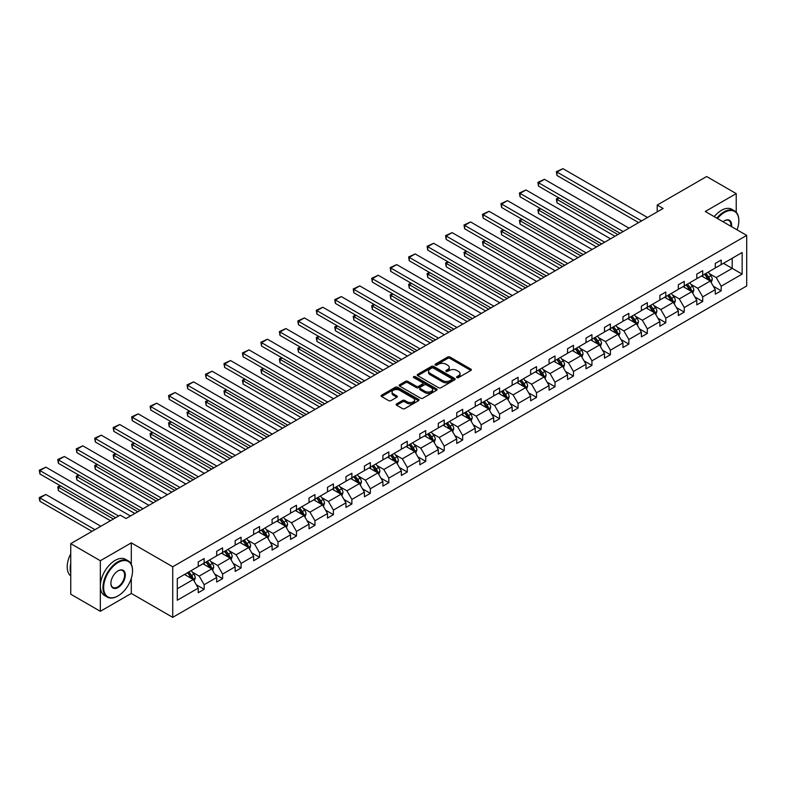 <?xml version="1.0" encoding="UTF-8"?>
<svg xmlns="http://www.w3.org/2000/svg" width="786" height="786" viewBox="0 0 786 786"><rect width="100%" height="100%" fill="white"/><g stroke="black" fill="none" stroke-linecap="round" stroke-linejoin="round"><path stroke-width="1.18" d="M456.902 377.594A1.15 0.668 0 0 0 458.533 377.594L470.873 370.471A1.641 0.953 0 0 0 471.354 369.803A1.641 0.953 0 0 0 470.873 369.125L449.965 357.05A1.641 0.953 0 0 0 447.637 357.05L435.297 364.183A1.15 0.668 0 0 0 436.918 365.117L438.519 364.203A5.256 3.036 0 0 1 445.957 364.203L447.696 365.205A5.256 3.036 0 0 1 449.238 367.357A5.256 3.036 0 0 1 447.696 369.499L446.104 370.422A1.15 0.668 0 0 0 447.725 371.356L449.327 370.442A5.256 3.036 0 0 1 456.764 370.442L458.503 371.444A5.256 3.036 0 0 1 460.046 373.586A5.256 3.036 0 0 1 458.503 375.737L456.902 376.661A1.15 0.668 0 0 0 456.902 377.594L456.902 376.661M396.635 403.876A1.641 0.953 0 0 0 396.154 404.544A1.641 0.953 0 0 0 396.635 405.222L402.501 408.602A1.641 0.953 0 0 0 404.819 408.602L418.535 400.693A1.641 0.953 0 0 0 419.017 400.025A1.641 0.953 0 0 0 418.535 399.347L397.618 387.272A1.641 0.953 0 0 0 395.299 387.272L381.583 395.191A1.641 0.953 0 0 0 381.102 395.859A1.641 0.953 0 0 0 381.583 396.527L388.677 400.624A1.641 0.953 0 0 0 390.996 400.624L396.861 397.235A1.641 0.953 0 0 0 397.343 396.566A1.641 0.953 0 0 0 396.861 395.898L393.354 393.865A4.392 2.535 0 0 1 392.067 392.067A4.392 2.535 0 0 1 394.778 389.728A4.392 2.535 0 0 1 399.563 390.278L413.338 398.227A4.392 2.535 0 0 1 414.625 400.025A4.392 2.535 0 0 1 411.913 402.363A4.392 2.535 0 0 1 407.119 401.813L404.819 400.487A1.641 0.953 0 0 0 402.501 400.487L396.635 403.876L396.635 405.222L402.501 401.852L402.501 400.487M131.301 542.861L100.343 560.732L70.75 543.647L70.75 594.216L100.343 611.302L131.301 593.43L172.724 617.354L172.724 566.775L131.301 542.861L131.301 564.299M736.227 212.22L736.227 193.611L705.268 211.473L746.7 235.397L172.724 566.775M736.227 193.611L706.634 176.526L657.214 205.058L657.214 211.886M70.75 543.647L120.17 515.115L126.084 518.534L663.129 208.467L657.214 205.058M438.637 387.744A1.641 0.953 0 0 0 440.956 387.744L454.672 379.825A1.641 0.953 0 0 0 455.153 379.157A1.641 0.953 0 0 0 454.672 378.488L433.754 366.414A1.641 0.953 0 0 0 431.435 366.414L417.72 374.333A1.641 0.953 0 0 0 417.238 375.001A1.641 0.953 0 0 0 417.72 375.669L438.637 387.744M414.173 377.85A1.15 0.668 0 0 1 415.342 378.007L415.342 376.641L436.603 388.923A1.641 0.953 0 0 1 437.085 389.591A1.641 0.953 0 0 1 436.603 390.259L422.888 398.178A1.641 0.953 0 0 1 420.569 398.178L399.652 386.103L399.652 384.757A1.641 0.953 0 0 0 399.17 385.435A1.641 0.953 0 0 0 399.652 386.103M399.652 384.757L405.517 381.367A1.641 0.953 0 0 1 407.846 381.367L416.325 386.27A1.641 0.953 0 0 0 418.653 386.27L422.544 384.02A1.641 0.953 0 0 0 423.025 383.352A1.641 0.953 0 0 0 422.544 382.684L413.711 377.585A1.15 0.668 0 0 1 415.342 376.641M100.343 560.732L100.343 611.302M177.282 578.634L198.239 566.539L198.239 561.961L204.154 558.541L204.154 563.12L216.7 555.879L216.7 551.3L222.615 547.881L222.615 552.46L235.161 545.219L235.161 540.64L241.086 537.221L241.086 541.8L253.632 534.559L253.632 529.98L259.547 526.561L259.547 531.139L272.094 523.898L272.094 519.32L278.018 515.901L278.018 520.479L290.565 513.238L290.565 508.65L296.479 505.241L296.479 509.819L309.026 502.568L309.026 497.99L314.95 494.581L314.95 499.159L327.497 491.908L327.497 487.33L333.411 483.921L333.411 488.499L345.958 481.248L345.958 476.67L351.882 473.251L351.882 477.829L364.429 470.588L364.429 466.01L370.344 462.59L370.344 467.169L382.89 459.928L382.89 455.349L388.815 451.93L388.815 456.509L401.361 449.268L401.361 444.689L407.276 441.27L407.276 445.849L419.822 438.608L419.822 434.029L425.737 430.61L425.737 435.189L438.283 427.948L438.283 423.369L444.208 419.95L444.208 424.528L456.754 417.287L456.754 412.709L462.669 409.29L462.669 413.868L475.216 406.627L475.216 402.049L481.14 398.63L481.14 403.208L493.687 395.967L493.687 391.379L499.601 387.97L499.601 392.548L512.148 385.297L512.148 380.719L518.072 377.309L518.072 381.888L530.619 374.637L530.619 370.059L536.533 366.64L536.533 371.228L549.08 363.977L549.08 359.399L555.004 355.979L555.004 360.558L567.551 353.317L567.551 348.738L573.466 345.319L573.466 349.898L586.012 342.657L586.012 338.078L591.937 334.659L591.937 339.238L604.483 331.997L604.483 327.418L610.398 323.999L610.398 328.577L622.944 321.336L622.944 316.758L628.859 313.339L628.859 317.917L641.405 310.676L641.405 306.098L647.33 302.679L647.33 307.257L659.876 300.016L659.876 295.438L665.791 292.019L665.791 296.597L678.338 289.356L678.338 284.778L684.262 281.359L684.262 285.937L696.809 278.686L696.809 274.108L702.723 270.698L702.723 275.277L715.27 268.026L715.27 263.448L721.194 260.038L721.194 264.617L742.141 252.512L742.141 274.108L721.194 286.212L721.194 290.791L715.27 294.2L715.27 289.621L702.723 296.872L702.723 301.451L696.809 304.87L696.809 300.291L684.262 307.532L684.262 312.111L678.338 315.53L678.338 310.951L665.791 318.192L665.791 322.771L659.876 326.19L659.876 321.612L647.33 328.853L647.33 333.431L641.405 336.85L641.405 332.272L628.859 339.513L628.859 344.091L622.944 347.51L622.944 342.932L610.398 350.173L610.398 354.751L604.483 358.17L604.483 353.592L591.937 360.833L591.937 365.411L586.012 368.83L586.012 364.252L573.466 371.493L573.466 376.072L567.551 379.491L567.551 374.912L555.004 382.153L555.004 386.741L549.08 390.151L549.08 385.572L536.533 392.823L536.533 397.402L530.619 400.811L530.619 396.232L518.072 403.483L518.072 408.062L512.148 411.471L512.148 406.893L499.601 414.143L499.601 418.722L493.687 422.141L493.687 417.562L481.14 424.804L481.14 429.382L475.216 432.801L475.216 428.223L462.669 435.464L462.669 440.042L456.754 443.461L456.754 438.883L444.208 446.124L444.208 450.702L438.283 454.121L438.283 449.543L425.737 456.784L425.737 461.362L419.822 464.781L419.822 460.203L407.276 467.444L407.276 472.022L401.361 475.442L401.361 470.863L388.815 478.104L388.815 482.683L382.89 486.102L382.89 481.523L370.344 488.764L370.344 493.343L364.429 496.762L364.429 492.183L351.882 499.434L351.882 504.013L345.958 507.422L345.958 502.844L333.411 510.094L333.411 514.673L327.497 518.082L327.497 513.504L314.95 520.754L314.95 525.333L309.026 528.752L309.026 524.164L296.479 531.415L296.479 535.993L290.565 539.412L290.565 534.834L278.018 542.075L278.018 546.653L272.094 550.072L272.094 545.494L259.547 552.735L259.547 557.313L253.632 560.732L253.632 556.154L241.086 563.395L241.086 567.973L235.161 571.393L235.161 566.814L222.615 574.055L222.615 578.634L216.7 582.053L216.7 577.474L204.154 584.715L204.154 589.294L198.239 592.713L198.239 588.134L177.282 600.229L177.282 578.634M172.724 617.354L746.7 285.966L746.7 235.397M202.965 563.808L211.729 568.868L199.182 576.109L192.334 572.149M199.182 576.109L204.154 584.715M211.729 568.868L216.7 577.474M198.239 565.448L199.182 565.989L204.154 563.12M221.436 553.148L230.19 558.198L217.643 565.448L210.795 561.489M217.643 565.448L222.615 574.055M230.19 558.198L235.161 566.814M216.7 554.788L217.643 555.329L222.615 552.46M239.897 542.487L248.661 547.537L236.114 554.788L229.266 550.829M236.114 554.788L241.086 563.395M248.661 547.537L253.632 556.154M235.161 544.128L236.114 544.669L241.086 541.8M258.368 531.827L267.122 536.877L254.576 544.128L247.728 540.169M254.576 544.128L259.547 552.735M267.122 536.877L272.094 545.494M253.632 533.458L254.576 534.008L259.547 531.139M276.829 521.157L285.593 526.217L273.047 533.458L266.189 529.509M273.047 533.458L278.018 542.075M285.593 526.217L290.565 534.834M272.094 522.798L273.047 523.348L278.018 520.479M295.3 510.497L304.054 515.557L291.508 522.798L284.66 518.848M291.508 522.798L296.479 531.415M304.054 515.557L309.026 524.164M290.565 512.138L291.508 512.688L296.479 509.819M313.761 499.837L322.525 504.897L309.979 512.138L303.121 508.188M309.979 512.138L314.95 520.754M322.525 504.897L327.497 513.504M309.026 501.478L309.979 502.028L314.95 499.159M332.232 489.177L340.986 494.237L328.44 501.478L321.592 497.528M328.44 501.478L333.411 510.094M340.986 494.237L345.958 502.844M327.497 490.818L328.44 491.368L333.411 488.499M350.694 478.517L359.457 483.577L346.911 490.818L340.053 486.858M346.911 490.818L351.882 499.434M359.457 483.577L364.429 492.183M345.958 480.158L346.911 480.708L351.882 477.829M369.165 467.857L377.919 472.917L365.372 480.158L358.524 476.198M365.372 480.158L370.344 488.764M377.919 472.917L382.89 481.523M364.429 469.497L365.372 470.048L370.344 467.169M387.626 457.197L396.39 462.256L383.843 469.497L376.985 465.538M383.843 469.497L388.815 478.104M396.39 462.256L401.361 470.863M382.89 458.837L383.843 459.378L388.815 456.509M406.087 446.536L414.851 451.586L402.304 458.837L395.456 454.878M402.304 458.837L407.276 467.444M414.851 451.586L419.822 460.203M401.361 448.177L402.304 448.718L407.276 445.849M424.558 435.876L433.312 440.926L420.765 448.177L413.917 444.218M420.765 448.177L425.737 456.784M433.312 440.926L438.283 449.543M419.822 437.517L420.765 438.057L425.737 435.189M443.019 425.216L451.783 430.266L439.236 437.517L432.388 433.558M439.236 437.517L444.208 446.124M451.783 430.266L456.754 438.883M438.283 426.857L439.236 427.397L444.208 424.528M461.49 414.546L470.244 419.606L457.698 426.857L450.85 422.897M457.698 426.857L462.669 435.464M470.244 419.606L475.216 428.223M456.754 416.187L457.698 416.737L462.669 413.868M479.951 403.886L488.715 408.946L476.169 416.187L469.311 412.237M476.169 416.187L481.14 424.804M488.715 408.946L493.687 417.562M475.216 405.527L476.169 406.077L481.14 403.208M498.422 393.226L507.176 398.286L494.63 405.527L487.782 401.577M494.63 405.527L499.601 414.143M507.176 398.286L512.148 406.893M493.687 394.867L494.63 395.417L499.601 392.548M516.883 382.566L525.647 387.626L513.101 394.867L506.243 390.917M513.101 394.867L518.072 403.483M525.647 387.626L530.619 396.232M512.148 384.207L513.101 384.757L518.072 381.888M535.354 371.906L544.108 376.966L531.562 384.207L524.714 380.257M531.562 384.207L536.533 392.823M544.108 376.966L549.08 385.572M530.619 373.546L531.562 374.097L536.533 371.228M553.816 361.246L562.58 366.305L550.033 373.546L543.175 369.587M550.033 373.546L555.004 382.153M562.58 366.305L567.551 374.912M549.08 362.886L550.033 363.437L555.004 360.558M572.287 350.585L581.041 355.645L568.494 362.886L561.646 358.927M568.494 362.886L573.466 371.493M581.041 355.645L586.012 364.252M567.551 352.226L568.494 352.767L573.466 349.898M590.748 339.925L599.512 344.985L586.965 352.226L580.107 348.267M586.965 352.226L591.937 360.833M599.512 344.985L604.483 353.592M586.012 341.566L586.965 342.106L591.937 339.238M609.209 329.265L617.973 334.315L605.426 341.566L598.578 337.607M605.426 341.566L610.398 350.173M617.973 334.315L622.944 342.932M604.483 330.906L605.426 331.446L610.398 328.577M627.68 318.605L636.434 323.655L623.888 330.906L617.039 326.947M623.888 330.906L628.859 339.513M636.434 323.655L641.405 332.272M622.944 320.246L623.888 320.786L628.859 317.917M646.141 307.945L654.905 312.995L642.358 320.246L635.51 316.286M642.358 320.246L647.33 328.853M654.905 312.995L659.876 321.612M641.405 309.576L642.358 310.126L647.33 307.257M664.612 297.275L673.366 302.335L660.82 309.576L653.972 305.626M660.82 309.576L665.791 318.192M673.366 302.335L678.338 310.951M659.876 298.916L660.82 299.466L665.791 296.597M683.073 286.615L691.837 291.675L679.291 298.916L672.433 294.966M679.291 298.916L684.262 307.532M691.837 291.675L696.809 300.291M678.338 288.256L679.291 288.806L684.262 285.937M701.544 275.955L710.298 281.015L697.752 288.256L690.904 284.306M697.752 288.256L702.723 296.872M710.298 281.015L715.27 289.621M696.809 277.596L697.752 278.146L702.723 275.277M723.444 263.31L732.198 268.37L716.223 277.596L709.365 273.646M716.223 277.596L721.194 286.212M742.141 274.108L732.198 268.37L732.198 258.26L742.141 252.512M715.27 266.935L716.223 267.486L721.194 264.617M177.282 588.753L193.268 579.528L184.504 574.468M193.268 579.528L198.239 588.134M713.324 286.242L721.194 290.791M694.853 296.902L702.723 301.451M676.392 307.562L684.262 312.111M657.921 318.222L665.791 322.771M639.46 328.892L647.33 333.431M620.989 339.552L628.859 344.091M602.528 350.212L610.398 354.751M584.057 360.872L591.937 365.411M565.596 371.532L573.466 376.072M547.125 382.192L555.004 386.741M528.664 392.853L536.533 397.402M510.202 403.513L518.072 408.062M491.731 414.173L499.601 418.722M473.27 424.833L481.14 429.382M454.799 435.493L462.669 440.042M436.338 446.163L444.208 450.702M417.867 456.823L425.737 461.362M399.406 467.483L407.276 472.022M380.935 478.143L388.815 482.683M362.474 488.804L370.344 493.343M344.003 499.464L351.882 504.013M325.542 510.124L333.411 514.673M307.08 520.784L314.95 525.333M288.609 531.444L296.479 535.993M270.148 542.104L278.018 546.653M251.677 552.764L259.547 557.313M233.216 563.434L241.086 567.973M214.745 574.094L222.615 578.634M196.284 584.755L204.154 589.294M131.301 593.43L131.301 578.329M457.364 377.761L458.503 377.103A5.256 3.036 0 0 0 460.046 374.961L460.046 373.586M449.238 367.357L449.238 368.722A5.256 3.036 0 0 1 447.696 370.864L446.556 371.523M470.853 370.481L449.965 358.426A1.641 0.953 0 0 0 447.637 358.426L435.758 365.284M454.672 378.488L454.672 379.825L433.754 367.779A1.641 0.953 0 0 0 431.435 367.779L417.739 375.679M451.763 379.628A1.15 0.668 0 0 0 451.763 378.685L433.41 368.094A1.15 0.668 0 0 0 431.779 368.094L430.099 369.066A5.256 3.036 0 0 0 428.557 371.208A5.256 3.036 0 0 0 430.099 373.36L442.646 380.601A5.256 3.036 0 0 0 450.083 380.601L451.763 379.628L451.763 380.994A1.15 0.668 0 0 0 452.097 380.522L452.097 379.157M428.557 371.208L428.557 372.574A5.256 3.036 0 0 0 430.099 374.726L430.099 373.36M451.763 380.994L450.083 381.967A5.256 3.036 0 0 1 442.646 381.967L430.099 374.726M399.671 386.113L405.517 382.743L405.517 381.367M423.025 383.352L423.025 384.718A1.641 0.953 0 0 1 422.544 385.386L418.653 387.636A1.641 0.953 0 0 1 416.325 387.636L407.846 382.743A1.641 0.953 0 0 0 405.517 382.743M415.342 378.007L436.584 390.269M425.128 391.349A4.392 2.535 0 0 0 429.922 391.9A4.392 2.535 0 0 0 432.634 389.551A4.392 2.535 0 0 0 431.347 387.763L426.493 384.963A1.641 0.953 0 0 0 424.165 384.963L420.274 387.203A1.641 0.953 0 0 0 419.793 387.881A1.641 0.953 0 0 0 420.274 388.549L425.128 391.349L425.128 392.715A4.392 2.535 0 0 0 429.922 393.265A4.392 2.535 0 0 0 432.634 390.927L432.634 389.551M419.793 387.881L419.793 389.247A1.641 0.953 0 0 0 420.274 389.915L420.274 388.549M425.128 392.715L420.274 389.915M414.625 400.025L414.625 401.391A4.392 2.535 0 0 1 411.913 403.729A4.392 2.535 0 0 1 407.119 403.179L404.819 401.852A1.641 0.953 0 0 0 402.501 401.852M392.067 392.067L392.067 393.442A4.392 2.535 0 0 0 393.354 395.23L393.354 393.865M396.842 397.244L393.354 395.23M418.516 400.703L397.618 388.638A1.641 0.953 0 0 0 395.299 388.638L381.613 396.547L381.583 395.191M711.202 282.577L712.293 279.433A4.441 2.564 -120 0 0 710.878 275.65L708.215 272.103M703.45 277.055L702.301 275.522M617.914 234.582L556.989 199.398L556.989 202.817L614.957 236.281M709.65 280.641L709.896 279.62A4.441 2.564 -120 0 0 708.628 276.947L705.966 273.4M704.855 274.049L707.783 277.949A2.26 1.307 60 0 1 708.196 278.637L709.896 279.62M704.551 274.226L707.203 277.772A4.441 2.564 60 0 1 708.314 279.865M559.239 198.101L556.989 199.398L556.341 199.025L558.591 197.728M556.989 202.817L556.341 199.025M641.592 220.905L556.989 172.065L556.989 175.484L638.625 222.615M647.507 217.496L562.904 168.646L556.989 172.065L556.341 171.692L562.904 168.646M556.989 175.484L556.341 171.692M737.062 229.826A20.426 11.79 120 0 0 738.83 220.807A20.426 11.79 120 0 0 724.387 212.466A20.426 11.79 120 0 0 717.461 218.518M716.842 218.154A20.927 12.085 -60 0 1 724.034 211.856A20.927 12.085 -60 0 1 734.497 210.815A20.927 12.085 -60 0 1 738.83 220.394A20.927 12.085 -60 0 1 738.83 220.601M723.032 221.731A10.208 5.895 -60 0 1 724.387 220.807L724.387 220.807A10.208 5.895 -60 0 1 731.481 226.614M714.238 216.651A20.927 12.085 -60 0 1 721.43 210.353A20.927 12.085 -60 0 1 731.894 209.312L734.497 210.815M730.813 226.23A9.707 5.61 120 0 0 728.887 220.532A9.707 5.61 120 0 0 724.211 220.915M117.743 596.063L118.097 595.857A20.426 11.79 120 0 0 132.539 570.842A20.426 11.79 120 0 0 118.097 562.511A20.426 11.79 120 0 0 103.654 587.515A20.426 11.79 120 0 0 118.097 595.857L117.743 596.063A20.927 12.085 -60 0 1 107.279 597.095A20.927 12.085 -60 0 1 104.076 580.333A20.927 12.085 -60 0 1 117.743 561.892A20.927 12.085 -60 0 1 128.206 560.86A20.927 12.085 -60 0 1 132.539 570.43A20.927 12.085 -60 0 1 132.539 570.646M118.097 587.515A10.208 5.895 -60 0 1 110.875 583.35A10.208 5.895 -60 0 1 118.097 570.842L118.097 570.842A10.208 5.895 -60 0 1 125.318 575.018A10.208 5.895 -60 0 1 118.097 587.515M110.885 583.143A9.707 5.61 120 0 0 112.889 587.388A9.707 5.61 120 0 0 117.743 586.906A9.707 5.61 120 0 0 124.09 578.349A9.707 5.61 120 0 0 122.596 570.567A9.707 5.61 120 0 0 117.92 570.95M107.279 597.095L104.676 595.592A20.927 12.085 -60 0 1 101.473 578.83A20.927 12.085 -60 0 1 115.139 560.389A20.927 12.085 -60 0 1 125.603 559.347L128.206 560.86M70.75 573.033A20.927 12.085 -60 0 1 70.75 563.464M70.75 575.932A20.927 12.085 -60 0 1 70.75 553.727M692.731 293.237L693.822 290.093A4.441 2.564 -120 0 0 692.407 286.31L689.754 282.764M684.989 287.715L683.83 286.183M599.453 245.242L538.528 210.068L538.528 213.478L596.486 246.951M691.179 291.301L691.425 290.28A4.441 2.564 -120 0 0 690.157 287.607L687.504 284.06M686.394 284.709L689.312 288.609A2.26 1.307 60 0 1 689.725 289.297L691.425 290.28M686.08 284.886L688.742 288.433A4.441 2.564 60 0 1 689.843 290.525M540.768 208.762L538.528 210.068L537.87 209.685L540.12 208.388M538.528 213.478L537.87 209.685M674.27 303.897L675.361 300.753A4.441 2.564 -120 0 0 673.946 296.97L671.283 293.424M666.518 298.385L665.369 296.843M580.982 255.902L520.057 220.728L520.057 224.138L578.024 257.611M672.718 301.962L672.963 300.94A4.441 2.564 -120 0 0 671.696 298.267L669.033 294.721M667.923 295.369L670.851 299.27A2.26 1.307 60 0 1 671.264 299.957L672.963 300.94M667.619 295.546L670.271 299.093A4.441 2.564 60 0 1 671.382 301.185M522.307 219.422L520.057 220.728L519.408 220.345L521.658 219.048M520.057 224.138L519.408 220.345M623.121 231.565L538.528 182.725L538.528 186.144L620.164 233.275M629.036 228.156L544.443 179.306L538.528 182.725L537.87 182.352L544.443 179.306M538.528 186.144L537.87 182.352M604.66 242.235L520.057 193.385L520.057 196.805L601.693 243.935M610.575 238.816L525.972 189.976L520.057 193.385L519.408 193.012L525.972 189.976M520.057 196.805L519.408 193.012M655.809 314.557L656.89 311.413A4.441 2.564 -120 0 0 655.475 307.631L652.822 304.084M648.057 309.045L646.898 307.503M562.521 266.562L501.596 231.389L501.596 234.808L559.553 268.272M654.247 312.622L654.502 311.6A4.441 2.564 -120 0 0 653.225 308.937L650.572 305.381M649.462 306.029L652.38 309.93A2.26 1.307 60 0 1 652.793 310.617L654.502 311.6M649.148 306.206L651.81 309.753A4.441 2.564 60 0 1 652.911 311.846M503.846 230.092L501.596 231.389L500.937 231.015L503.187 229.709M501.596 234.808L500.937 231.015M586.189 252.895L501.596 204.046L501.596 207.465L583.232 254.605M592.113 249.476L507.51 200.636L501.596 204.046L500.937 203.672L507.51 200.636M501.596 207.465L500.937 203.672M637.338 325.217L638.428 322.073A4.441 2.564 -120 0 0 637.014 318.291L634.351 314.744M629.586 319.705L628.436 318.163M544.05 277.222L483.125 242.049L483.125 245.468L541.092 278.932M635.786 323.282L636.031 322.26A4.441 2.564 -120 0 0 634.764 319.597L632.101 316.051M630.991 316.689L633.919 320.59A2.26 1.307 60 0 1 634.331 321.278L636.031 322.26M630.686 316.866L633.339 320.413A4.441 2.564 60 0 1 634.449 322.506M485.375 240.752L483.125 242.049L482.476 241.675L484.726 240.369M483.125 245.468L482.476 241.675M567.728 263.556L483.125 214.716L483.125 218.125L564.77 265.265M573.642 260.137L489.049 211.296L483.125 214.716L482.476 214.332L489.049 211.296M483.125 218.125L482.476 214.332M618.877 335.877L619.957 332.733A4.441 2.564 -120 0 0 618.543 328.961L615.89 325.414M611.125 330.366L609.965 328.823M525.588 287.882L464.664 252.709L464.664 256.128L522.621 289.592M617.315 333.942L617.57 332.92A4.441 2.564 -120 0 0 616.293 330.258L613.64 326.711M612.53 327.349L615.448 331.25A2.26 1.307 60 0 1 615.86 331.938L617.57 332.92M612.215 327.526L614.878 331.073A4.441 2.564 60 0 1 615.978 333.166M466.913 251.412L464.664 252.709L464.005 252.335L466.255 251.039M464.664 256.128L464.005 252.335M549.257 274.216L464.664 225.376L464.664 228.785L546.299 275.925M555.181 270.797L470.578 221.957L464.664 225.376L464.005 224.993L470.578 221.957M464.664 228.785L464.005 224.993M600.406 346.538L601.496 343.394A4.441 2.564 -120 0 0 600.082 339.621L597.419 336.074M592.654 341.026L591.504 339.483M507.117 298.542L446.193 263.369L446.193 266.788L504.16 300.252M598.853 344.602L599.099 343.58A4.441 2.564 -120 0 0 597.832 340.918L595.169 337.371M594.059 338.009L596.987 341.91A2.26 1.307 60 0 1 597.399 342.598L599.099 343.58M593.754 338.186L596.407 341.733A4.441 2.564 60 0 1 597.517 343.836M448.442 262.072L446.193 263.369L445.544 262.996L447.794 261.699M446.193 266.788L445.544 262.996M530.796 284.876L446.193 236.036L446.193 239.445L527.838 286.585M536.71 281.457L452.117 232.617L446.193 236.036L445.544 235.653L452.117 232.617M446.193 239.445L445.544 235.653M581.945 357.198L583.025 354.054A4.441 2.564 -120 0 0 581.611 350.281L578.958 346.734M574.193 351.686L573.043 350.143M488.656 309.203L427.731 274.029L427.731 277.448L485.699 310.912M580.382 355.262L580.638 354.25A4.441 2.564 -120 0 0 579.361 351.578L576.708 348.031M575.598 348.67L578.525 352.58A2.26 1.307 60 0 1 578.928 353.258L580.638 354.25M575.283 348.846L577.946 352.393A4.441 2.564 60 0 1 579.046 354.496M429.981 272.732L427.731 274.029L427.083 273.656L429.323 272.359M427.731 277.448L427.083 273.656M512.325 295.536L427.731 246.696L427.731 250.115L509.367 297.246M518.249 292.117L433.646 243.277L427.731 246.696L427.083 246.323L433.646 243.277M427.731 250.115L427.083 246.323M563.474 367.858L564.564 364.714A4.441 2.564 -120 0 0 563.149 360.941L560.487 357.394M555.722 362.346L554.572 360.813M470.185 319.863L409.26 284.689L409.26 288.108L467.228 321.572M561.921 365.922L562.167 364.91A4.441 2.564 -120 0 0 560.899 362.238L558.247 358.691M557.127 359.33L560.054 363.24A2.26 1.307 60 0 1 560.467 363.928L562.167 364.91M556.822 359.507L559.475 363.063A4.441 2.564 60 0 1 560.585 365.156M411.51 283.392L409.26 284.689L408.612 284.316L410.862 283.019M409.26 288.108L408.612 284.316M493.863 306.196L409.26 257.356L409.26 260.775L490.906 307.906M499.778 302.777L415.185 253.937L409.26 257.356L408.612 256.983L415.185 253.937M409.26 260.775L408.612 256.983M545.012 378.518L546.103 375.374A4.441 2.564 -120 0 0 544.678 371.601L542.026 368.054M537.26 373.006L536.111 371.473M451.724 330.523L390.799 295.349L390.799 298.768L448.767 332.232M543.46 376.582L543.706 375.57A4.441 2.564 -120 0 0 542.438 372.898L539.776 369.351M538.665 369.99L541.593 373.9A2.26 1.307 60 0 1 541.996 374.588L543.706 375.57M538.361 370.177L541.014 373.723A4.441 2.564 60 0 1 542.114 375.816M393.049 294.052L390.799 295.349L390.151 294.976L392.401 293.679M390.799 298.768L390.151 294.976M526.541 389.188L527.632 386.044A4.441 2.564 -120 0 0 526.217 382.261L523.564 378.714M518.789 383.666L517.64 382.134M433.253 341.183L372.328 306.009L372.328 309.429L430.296 342.893M524.989 387.243L525.235 386.231A4.441 2.564 -120 0 0 523.967 383.558L521.315 380.011M520.204 380.65L523.122 384.56A2.26 1.307 60 0 1 523.535 385.248L525.235 386.231M519.89 380.837L522.552 384.383A4.441 2.564 60 0 1 523.653 386.476M374.578 304.713L372.328 306.009L371.68 305.636L373.93 304.339M372.328 309.429L371.68 305.636M508.08 399.848L509.171 396.704A4.441 2.564 -120 0 0 507.756 392.921L505.093 389.375M500.328 394.326L499.179 392.794M414.792 351.853L353.867 316.679L353.867 320.089L411.835 353.553M506.528 397.913L506.773 396.891A4.441 2.564 -120 0 0 505.506 394.218L502.844 390.671M501.733 391.32L504.661 395.22A2.26 1.307 60 0 1 505.074 395.908L506.773 396.891M501.429 391.497L504.081 395.044A4.441 2.564 60 0 1 505.192 397.136M356.117 315.373L353.867 316.679L353.219 316.296L355.469 314.999M353.867 320.089L353.219 316.296M489.609 410.508L490.7 407.364A4.441 2.564 -120 0 0 489.285 403.582L486.632 400.035M481.867 404.996L480.708 403.454M396.321 362.513L335.406 327.34L335.406 330.749L393.364 364.223M488.057 408.573L488.303 407.551A4.441 2.564 -120 0 0 487.035 404.878L484.382 401.332M483.272 401.98L486.19 405.881A2.26 1.307 60 0 1 486.603 406.568L488.303 407.551M482.958 402.157L485.62 405.704A4.441 2.564 60 0 1 486.721 407.796M337.646 326.033L335.406 327.34L334.748 326.956L336.998 325.659M335.406 330.749L334.748 326.956M471.148 421.168L472.239 418.024A4.441 2.564 -120 0 0 470.824 414.242L468.161 410.695M463.396 415.656L462.247 414.114M377.86 373.173L316.935 338L316.935 341.409L374.902 374.883M469.596 419.233L469.841 418.211A4.441 2.564 -120 0 0 468.574 415.548L465.911 411.992M464.801 412.64L467.729 416.541A2.26 1.307 60 0 1 468.142 417.228L469.841 418.211M464.497 412.817L467.149 416.364A4.441 2.564 60 0 1 468.26 418.457M319.185 336.703L316.935 338L316.286 337.616L318.536 336.32M316.935 341.409L316.286 337.616M452.677 431.828L453.768 428.684A4.441 2.564 -120 0 0 452.353 424.902L449.7 421.355M444.935 426.317L443.776 424.774M359.399 383.833L298.474 348.66L298.474 352.079L356.431 385.543M451.125 429.893L451.38 428.871A4.441 2.564 -120 0 0 450.103 426.209L447.45 422.662M446.34 423.3L449.258 427.201A2.26 1.307 60 0 1 449.671 427.889L451.38 428.871M446.026 423.477L448.688 427.024A4.441 2.564 60 0 1 449.789 429.117M300.724 347.363L298.474 348.66L297.815 348.286L300.065 346.98M298.474 352.079L297.815 348.286M434.216 442.489L435.306 439.345A4.441 2.564 -120 0 0 433.892 435.572L431.229 432.015M426.464 436.977L425.314 435.434M340.928 394.493L280.003 359.32L280.003 362.739L337.97 396.203M432.664 440.553L432.909 439.531A4.441 2.564 -120 0 0 431.642 436.869L428.979 433.322M427.869 433.96L430.797 437.861A2.26 1.307 60 0 1 431.209 438.549L432.909 439.531M427.564 434.137L430.217 437.684A4.441 2.564 60 0 1 431.327 439.777M282.253 358.023L280.003 359.32L279.354 358.947L281.604 357.64M280.003 362.739L279.354 358.947M415.755 453.149L416.835 450.005A4.441 2.564 -120 0 0 415.421 446.232L412.768 442.685M408.003 447.637L406.843 446.094M322.466 405.154L261.541 369.98L261.541 373.399L319.499 406.863M414.193 451.213L414.448 450.191A4.441 2.564 -120 0 0 413.171 447.529L410.518 443.982M409.408 444.621L412.326 448.521A2.26 1.307 60 0 1 412.738 449.209L414.448 450.191M409.093 444.797L411.756 448.344A4.441 2.564 60 0 1 412.856 450.437M263.791 368.683L261.541 369.98L260.883 369.607L263.133 368.31M261.541 373.399L260.883 369.607M397.284 463.809L398.374 460.665A4.441 2.564 -120 0 0 396.959 456.892L394.297 453.345M389.532 458.297L388.382 456.754M303.995 415.814L243.071 380.64L243.071 384.059L301.038 417.523M395.731 461.873L395.977 460.851A4.441 2.564 -120 0 0 394.71 458.189L392.047 454.642M390.937 455.281L393.865 459.181A2.26 1.307 60 0 1 394.277 459.869L395.977 460.851M390.632 455.458L393.285 459.004A4.441 2.564 60 0 1 394.395 461.107M245.32 379.343L243.071 380.64L242.422 380.267L244.672 378.97M243.071 384.059L242.422 380.267M378.823 474.469L379.903 471.325A4.441 2.564 -120 0 0 378.488 467.552L375.836 464.005M371.071 468.957L369.921 467.424M285.534 426.474L224.609 391.3L224.609 394.719L282.577 428.183M377.26 472.533L377.516 471.521A4.441 2.564 -120 0 0 376.239 468.849L373.586 465.302M372.476 465.941L375.403 469.851A2.26 1.307 60 0 1 375.806 470.529L377.516 471.521M372.161 466.118L374.824 469.664A4.441 2.564 60 0 1 375.924 471.767M226.859 390.003L224.609 391.3L223.961 390.927L226.201 389.63M224.609 394.719L223.961 390.927M475.392 316.856L390.799 268.016L390.799 271.435L472.435 318.566M481.317 313.437L396.714 264.597L390.799 268.016L390.151 267.643L396.714 264.597M390.799 271.435L390.151 267.643M456.931 327.516L372.328 278.676L372.328 282.095L453.974 329.226M462.846 324.107L378.253 275.257L372.328 278.676L371.68 278.303L378.253 275.257M372.328 282.095L371.68 278.303M438.47 338.176L353.867 289.336L353.867 292.756L435.503 339.886M444.385 334.767L359.782 285.917L353.867 289.336L353.219 288.963L359.782 285.917M353.867 292.756L353.219 288.963M419.999 348.846L335.406 299.997L335.406 303.416L417.042 350.546M425.914 345.427L341.32 296.577L335.406 299.997L334.748 299.623L341.32 296.577M335.406 303.416L334.748 299.623M401.538 359.507L316.935 310.657L316.935 314.076L398.571 361.216M407.453 356.087L322.85 307.247L316.935 310.657L316.286 310.283L322.85 307.247M316.935 314.076L316.286 310.283M383.067 370.167L298.474 321.317L298.474 324.736L380.11 371.876M388.991 366.748L304.388 317.908L298.474 321.317L297.815 320.943L304.388 317.908M298.474 324.736L297.815 320.943M364.606 380.827L280.003 331.987L280.003 335.396L361.648 382.536M370.52 377.408L285.927 328.568L280.003 331.987L279.354 331.604L285.927 328.568M280.003 335.396L279.354 331.604M346.135 391.487L261.541 342.647L261.541 346.056L343.177 393.197M352.059 388.068L267.456 339.228L261.541 342.647L260.883 342.264L267.456 339.228M261.541 346.056L260.883 342.264M327.674 402.147L243.071 353.307L243.071 356.726L324.716 403.857M333.588 398.728L248.995 349.888L243.071 353.307L242.422 352.924L248.995 349.888M243.071 356.726L242.422 352.924M309.203 412.807L224.609 363.967L224.609 367.386L306.245 414.517M315.127 409.388L230.524 360.548L224.609 363.967L223.961 363.594L230.524 360.548M224.609 367.386L223.961 363.594M360.352 485.129L361.442 481.985A4.441 2.564 -120 0 0 360.027 478.212L357.365 474.665M352.6 479.617L351.45 478.085M267.063 437.134L206.138 401.96L206.138 405.38L264.106 438.843M358.799 483.194L359.045 482.182A4.441 2.564 -120 0 0 357.777 479.509L355.125 475.962M354.005 476.601L356.932 480.511A2.26 1.307 60 0 1 357.345 481.199L359.045 482.182M353.7 476.778L356.353 480.334A4.441 2.564 60 0 1 357.463 482.427M208.388 400.663L206.138 401.96L205.49 401.587L207.74 400.29M206.138 405.38L205.49 401.587M290.741 423.467L206.138 374.627L206.138 378.046L287.784 425.177M296.656 420.048L212.063 371.208L206.138 374.627L205.49 374.254L212.063 371.208M206.138 378.046L205.49 374.254M341.89 495.789L342.981 492.645A4.441 2.564 -120 0 0 341.556 488.872L338.904 485.326M334.138 490.277L332.989 488.745M248.602 447.794L187.677 412.621L187.677 416.04L245.645 449.504M340.338 493.854L340.584 492.842A4.441 2.564 -120 0 0 339.316 490.169L336.654 486.622M335.543 487.261L338.471 491.171A2.26 1.307 60 0 1 338.874 491.859L340.584 492.842M335.229 487.448L337.892 490.995A4.441 2.564 60 0 1 338.992 493.087M189.927 411.324L187.677 412.621L187.029 412.247L189.279 410.95M187.677 416.04L187.029 412.247M272.27 434.127L187.677 385.287L187.677 388.706L269.313 435.837M278.195 430.708L193.592 381.868L187.677 385.287L187.029 384.914L193.592 381.868M187.677 388.706L187.029 384.914M323.419 506.459L324.51 503.315A4.441 2.564 -120 0 0 323.095 499.532L320.442 495.986M315.667 500.937L314.518 499.405M230.131 458.464L169.206 423.281L169.206 426.7L227.174 460.164M321.867 504.514L322.113 503.502A4.441 2.564 -120 0 0 320.845 500.829L318.192 497.283M317.082 497.921L320 501.832A2.26 1.307 60 0 1 320.413 502.519L322.113 503.502M316.768 498.108L319.43 501.655A4.441 2.564 60 0 1 320.531 503.747M171.456 421.984L169.206 423.281L168.558 422.907L170.808 421.61M169.206 426.7L168.558 422.907M253.809 444.788L169.206 395.947L169.206 399.367L250.852 446.497M259.724 441.378L175.131 392.528L169.206 395.947L168.558 395.574L175.131 392.528M169.206 399.367L168.558 395.574M304.958 517.119L306.049 513.975A4.441 2.564 -120 0 0 304.634 510.193L301.971 506.646M297.206 511.598L296.057 510.065M211.67 469.124L150.745 433.951L150.745 437.36L208.712 470.834M303.406 515.184L303.651 514.162A4.441 2.564 -120 0 0 302.384 511.49L299.721 507.943M298.611 508.591L301.539 512.492A2.26 1.307 60 0 1 301.952 513.179L303.651 514.162M298.307 508.768L300.959 512.315A4.441 2.564 60 0 1 302.07 514.408M152.995 432.644L150.745 433.951L150.097 433.567L152.346 432.271M150.745 437.36L150.097 433.567M235.348 455.448L150.745 406.608L150.745 410.027L232.381 457.157M241.263 452.038L156.66 403.189L150.745 406.608L150.097 406.234L156.66 403.189M150.745 410.027L150.097 406.234M286.487 527.779L287.578 524.635A4.441 2.564 -120 0 0 286.163 520.853L283.51 517.306M278.745 522.268L277.586 520.725M193.199 479.784L132.284 444.611L132.284 448.02L190.241 481.494M284.935 525.844L285.18 524.822A4.441 2.564 -120 0 0 283.913 522.15L281.26 518.603M280.15 519.251L283.068 523.152A2.26 1.307 60 0 1 283.481 523.84L285.18 524.822M279.836 519.428L282.498 522.975A4.441 2.564 60 0 1 283.599 525.068M134.524 443.304L132.284 444.611L131.626 444.228L133.875 442.931M132.284 448.02L131.626 444.228M216.877 466.118L132.284 417.268L132.284 420.687L213.92 467.817M222.792 462.699L138.198 413.858L132.284 417.268L131.626 416.894L138.198 413.858M132.284 420.687L131.626 416.894M268.026 538.439L269.117 535.295A4.441 2.564 -120 0 0 267.702 531.513L265.039 527.966M260.274 532.928L259.125 531.385M174.738 490.444L113.813 455.271L113.813 458.69L171.78 492.154M266.474 536.504L266.719 535.482A4.441 2.564 -120 0 0 265.452 532.82L262.789 529.263M261.679 529.911L264.607 533.812A2.26 1.307 60 0 1 265.02 534.5L266.719 535.482M261.374 530.088L264.027 533.635A4.441 2.564 60 0 1 265.137 535.728M116.063 453.974L113.813 455.271L113.164 454.888L115.414 453.591M113.813 458.69L113.164 454.888M198.416 476.778L113.813 427.928L113.813 431.347L195.449 478.487M204.331 473.359L119.727 424.519L113.813 427.928L113.164 427.555L119.727 424.519M113.813 431.347L113.164 427.555M249.555 549.1L250.646 545.956A4.441 2.564 -120 0 0 249.231 542.173L246.578 538.626M241.813 543.588L240.654 542.045M156.276 501.104L95.352 465.931L95.352 469.35L153.309 502.814M248.003 547.164L248.258 546.142A4.441 2.564 -120 0 0 246.981 543.48L244.328 539.933M243.218 540.572L246.136 544.472A2.26 1.307 60 0 1 246.549 545.16L248.258 546.142M242.903 540.748L245.566 544.295A4.441 2.564 60 0 1 246.666 546.388M97.602 464.634L95.352 465.931L94.693 465.558L96.943 464.251M95.352 469.35L94.693 465.558M179.945 487.438L95.352 438.588L95.352 442.007L176.988 489.147M185.869 484.019L101.266 435.179L95.352 438.588L94.693 438.215L101.266 435.179M95.352 442.007L94.693 438.215M231.094 559.76L232.184 556.616A4.441 2.564 -120 0 0 230.77 552.843L228.107 549.286M223.342 554.248L222.192 552.705M137.805 511.765L76.881 476.591L76.881 480.01L134.848 513.474M229.541 557.824L229.787 556.802A4.441 2.564 -120 0 0 228.52 554.14L225.857 550.593M224.747 551.232L227.675 555.132A2.26 1.307 60 0 1 228.087 555.82L229.787 556.802M224.442 551.408L227.095 554.955A4.441 2.564 60 0 1 228.205 557.048M79.131 475.294L76.881 476.591L76.232 476.218L78.482 474.911M76.881 480.01L76.232 476.218M161.484 498.098L76.881 449.258L76.881 452.667L158.526 499.808M167.398 494.679L82.805 445.839L76.881 449.258L76.232 448.875L82.805 445.839M76.881 452.667L76.232 448.875M212.633 570.42L213.713 567.276A4.441 2.564 -120 0 0 212.299 563.503L209.646 559.956M204.881 564.908L203.721 563.365M113.42 519.006L58.419 487.251L58.419 490.67L110.462 520.715M211.07 568.484L211.326 567.463A4.441 2.564 -120 0 0 210.049 564.8L207.396 561.253M206.286 561.892L209.204 565.792A2.26 1.307 60 0 1 209.616 566.48L211.326 567.463M205.971 562.069L208.634 565.615A4.441 2.564 60 0 1 209.734 567.708M60.669 485.954L58.419 487.251L57.761 486.878L60.011 485.581M58.419 490.67L57.761 486.878M143.013 508.758L58.419 459.918L58.419 463.327L140.055 510.468M148.937 505.339L64.334 456.499L58.419 459.918L57.761 459.535L64.334 456.499M58.419 463.327L57.761 459.535M194.162 581.08L195.252 577.936A4.441 2.564 -120 0 0 193.837 574.163L191.175 570.616M94.959 529.666L39.948 497.911L45.873 494.492L100.873 526.256M186.41 575.568L185.26 574.026M39.948 501.33L39.3 498.904L39.3 497.538L39.948 497.911L39.948 501.33L92.001 531.375M192.609 579.144L192.855 578.123A4.441 2.564 -120 0 0 191.588 575.46L188.925 571.913M187.815 572.552L190.743 576.462A2.26 1.307 60 0 1 191.155 577.14L192.855 578.123M187.51 572.729L190.163 576.276A4.441 2.564 60 0 1 191.273 578.378M39.3 497.538L45.873 494.492M118.627 515.999L39.948 470.578L39.948 473.997L115.67 517.709M130.466 515.999L45.873 467.159L39.948 470.578L39.3 470.205L45.873 467.159M39.948 473.997L39.3 470.205M458.503 377.103L458.503 375.737M446.104 371.356L446.104 370.422M447.696 370.864L447.696 369.499M435.297 365.117L435.297 364.183M447.637 358.426L447.637 357.05M449.965 358.426L449.965 357.05M470.873 370.471L470.873 369.125M417.72 375.669L417.72 374.333M431.435 367.779L431.435 366.414M433.754 367.779L433.754 366.414M442.646 381.967L442.646 380.601M450.083 381.967L450.083 380.601M407.846 382.743L407.846 381.367M416.325 387.636L416.325 386.27M418.653 387.636L418.653 386.27M422.544 385.386L422.544 384.02M436.603 390.259L436.603 388.923M404.819 401.852L404.819 400.487M407.119 403.179L407.119 401.813M396.861 397.235L396.861 395.898M395.299 388.638L395.299 387.272M397.618 388.638L397.618 387.272M418.535 400.693L418.535 399.347M709.984 280.828L712.263 279.511M708.628 276.947L710.878 275.65M705.946 278.499L707.203 277.772M691.513 291.488L693.792 290.172M690.157 287.607L692.407 286.31M687.475 289.16L688.742 288.433M673.052 302.148L675.331 300.841M671.696 298.267L673.946 296.97M669.014 299.82L670.271 299.093M654.581 312.818L656.86 311.502M653.225 308.937L655.475 307.631M650.543 310.48L651.81 309.753M636.12 323.478L638.399 322.162M634.764 319.597L637.014 318.291M632.082 321.14L633.339 320.413M617.658 334.138L619.928 332.822M616.293 330.258L618.543 328.961M613.611 331.8L614.878 331.073M599.187 344.799L601.467 343.482M597.832 340.918L600.082 339.621M595.149 342.46L596.407 341.733M580.726 355.459L583.006 354.142M579.361 351.578L581.611 350.281M576.688 353.13L577.946 352.393M562.255 366.119L564.535 364.802M560.899 362.238L563.149 360.941M558.217 363.79L559.475 363.063M543.794 376.779L546.073 375.462M542.438 372.898L544.678 371.601M539.756 374.45L541.014 373.723M525.323 387.439L527.603 386.123M523.967 383.558L526.217 382.261M521.285 385.111L522.552 384.383M506.862 398.099L509.141 396.783M505.506 394.218L507.756 392.921M502.824 395.771L504.081 395.044M488.391 408.759L490.67 407.443M487.035 404.878L489.285 403.582M484.353 406.431L485.62 405.704M469.93 419.419L472.209 418.113M468.574 415.548L470.824 414.242M465.892 417.091L467.149 416.364M451.459 430.089L453.738 428.773M450.103 426.209L452.353 424.902M447.421 427.751L448.688 427.024M432.998 440.75L435.277 439.433M431.642 436.869L433.892 435.572M428.96 438.411L430.217 437.684M414.527 451.41L416.806 450.093M413.171 447.529L415.421 446.232M410.489 449.071L411.756 448.344M396.065 462.07L398.345 460.753M394.71 458.189L396.959 456.892M392.027 459.731L393.285 459.004M377.604 472.73L379.884 471.413M376.239 468.849L378.488 467.552M373.566 470.401L374.824 469.664M359.133 483.39L361.413 482.073M357.777 479.509L360.027 478.212M355.095 481.061L356.353 480.334M340.672 494.05L342.951 492.734M339.316 490.169L341.556 488.872M336.634 491.722L337.892 490.995M322.201 504.71L324.48 503.394M320.845 500.829L323.095 499.532M318.163 502.382L319.43 501.655M303.74 515.37L306.019 514.054M302.384 511.49L304.634 510.193M299.702 513.042L300.959 512.315M285.269 526.03L287.548 524.714M283.913 522.15L286.163 520.853M281.231 523.702L282.498 522.975M266.808 536.691L269.087 535.384M265.452 532.82L267.702 531.513M262.77 534.362L264.027 533.635M248.337 547.361L250.616 546.044M246.981 543.48L249.231 542.173M244.299 545.022L245.566 544.295M229.876 558.021L232.155 556.704M228.52 554.14L230.77 552.843M225.837 555.682L227.095 554.955M211.405 568.681L213.684 567.364M210.049 564.8L212.299 563.503M207.366 566.342L208.634 565.615M192.943 579.341L195.223 578.024M191.588 575.46L193.837 574.163M188.905 577.003L190.163 576.276"/></g></svg>
